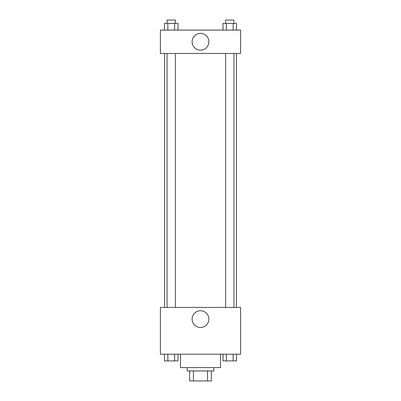<?xml version="1.0" encoding="UTF-8"?>
<svg xmlns="http://www.w3.org/2000/svg" width="401" height="401" viewBox="0 0 401 401"><rect width="100%" height="100%" fill="white"/><g stroke="black" fill="none" stroke-linecap="round" stroke-linejoin="round"><path stroke-width="0.6" d="M207.533 370.925L207.533 380.95L189.638 380.95L189.638 370.925M207.533 380.95L211.362 380.95L211.362 370.925L211.362 380.95M213.868 367.582L213.868 370.925L187.132 370.925L187.132 367.582M193.467 370.925L193.467 380.95M180.45 354.218L180.45 367.582L220.55 367.582L220.55 354.218M240.6 354.218L160.4 354.218L160.4 307.432L240.6 307.432L240.6 354.218M200.5 327.512A8.381 8.381 0 0 1 193.242 314.94A8.381 8.381 0 0 1 207.758 314.94A8.381 8.381 0 0 1 200.5 327.512M236.455 53.468L236.455 307.432M225.598 307.432L225.598 53.468M175.402 53.468L175.402 307.432M240.6 53.468L160.4 53.468L160.4 30.075L240.6 30.075L240.6 53.468M208.881 41.769A8.381 8.381 0 0 1 196.31 49.027A8.381 8.381 0 0 1 196.31 34.511A8.381 8.381 0 0 1 208.881 41.769M236.525 30.075L236.525 23.393L223.021 23.393L223.021 30.075M233.151 23.393L233.151 30.075M226.395 23.393L226.395 30.075M225.598 23.393L225.598 20.05L233.948 20.05L233.948 23.393M177.979 30.075L177.979 23.393L164.475 23.393L164.475 30.075M174.605 23.393L174.605 30.075M167.849 23.393L167.849 30.075M167.052 23.393L167.052 20.05L175.402 20.05L175.402 23.393M236.525 354.218L236.525 360.9L223.021 360.9L223.021 354.218M233.151 354.218L233.151 360.9M226.395 354.218L226.395 360.9M233.948 360.9L225.598 360.9M177.979 354.218L177.979 360.9L164.475 360.9L164.475 354.218M174.605 354.218L174.605 360.9M167.849 354.218L167.849 360.9M175.402 360.9L167.052 360.9M164.545 53.468L164.545 307.432M233.948 307.432L233.948 53.468M167.052 53.468L167.052 307.432"/></g></svg>
